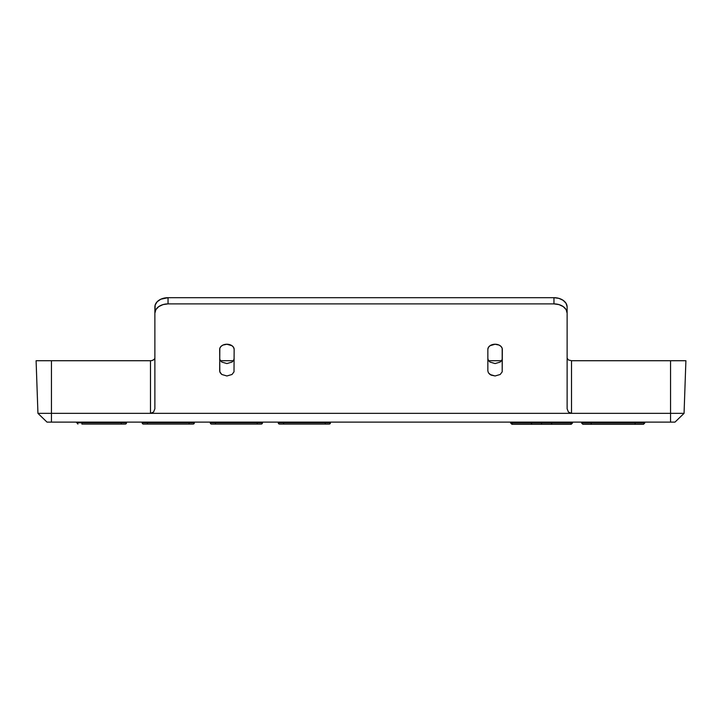 <?xml version="1.0" encoding="UTF-8"?>
<svg xmlns="http://www.w3.org/2000/svg" width="722" height="722" viewBox="0 0 722 722"><rect width="100%" height="100%" fill="white"/><g stroke="black" fill="none" stroke-linecap="round" stroke-linejoin="round"><path stroke-width="1.08" d="M510.625 422.117L510.644 423.02L511.961 424.31L513.071 424.31A1.318 1.137 -90 0 1 511.934 423.02A1.318 1.137 90 0 0 513.071 424.31L532.466 424.31A1.318 1.137 -90 0 1 531.32 423.02A1.318 1.137 90 0 0 532.466 424.31L541.581 424.31L541.581 422.117L541.581 423.02L511.934 423.02L511.925 422.117L511.934 423.02L510.653 423.02L531.32 423.02L531.311 422.117L531.32 423.02L551.843 423.02L541.581 423.02L541.581 424.31L550.706 424.31A1.318 1.137 -90 0 0 551.843 423.02L551.852 422.117L551.843 423.02L571.228 423.02L571.246 422.117L571.228 423.02L572.519 423.02L571.228 423.02A1.318 1.137 90 0 1 570.091 424.31L571.21 424.31L570.091 424.31A1.318 1.137 -90 0 0 571.228 423.02L551.843 423.02A1.318 1.137 90 0 1 550.706 424.31L568.792 424.31M226.907 344.241A7.238 5.117 0 0 1 234.145 349.358L234.009 371.848L232.024 374.474L226.907 375.972L221.789 374.474L219.813 371.848L219.678 349.358A7.238 5.117 0 0 1 226.907 344.241L232.024 345.739L233.594 347.399L234.145 349.358L234.009 371.848L232.024 374.474L226.907 375.972L221.789 374.474L220.228 372.814L219.678 370.855L219.813 348.356L220.896 346.515L222.89 345.098L226.907 344.241M495.093 344.241A7.238 5.117 0 0 1 502.322 349.358L502.187 371.848L502.187 348.356L501.104 346.515L499.11 345.098L495.093 344.241A7.238 5.117 0 0 0 487.855 349.358L488.406 347.399L489.976 345.739L495.093 344.241M501.573 360.72L488.604 360.72L501.573 360.72M233.396 360.72L220.427 360.72L233.396 360.72M51.452 360.72L36.1 360.72L51.452 360.72L51.452 413.354L51.452 360.72L150.492 360.72L51.452 360.72M36.1 360.72L37.941 413.354L150.492 413.354L150.492 360.72L152.171 360.522L150.492 360.72L150.492 413.354L37.941 413.354L47.011 422.117L51.452 422.117L47.011 422.117M685.9 360.72L670.548 360.72L670.548 413.354L684.059 413.354L670.548 413.354L670.548 422.117L51.452 422.117L51.452 413.354L51.452 422.117L674.989 422.117L670.548 422.117L670.548 360.72L571.508 360.72L571.508 413.354L670.548 413.354L150.492 413.354L571.508 413.354L568.413 412.018L567.122 408.805L567.122 313.195L567.122 408.805L568.413 412.018L571.508 413.354L571.508 360.72L568.413 359.953L567.122 358.103L568.413 359.953L571.508 360.72L685.9 360.72L684.059 413.354L674.989 422.117M154.878 358.103L154.138 359.556L152.171 360.522L154.544 359.105L154.878 358.103M154.878 306.76L154.878 313.195A13.158 9.305 0 0 1 168.036 303.89L553.964 303.89L553.964 297.69L558.927 298.376L563.151 300.334L566.03 303.276L567.122 306.76A13.158 9.305 180 0 0 553.964 297.69L168.036 297.69L553.964 297.69L553.964 303.89A13.158 9.305 0 0 1 567.122 313.195L567.122 306.76L567.122 313.195L566.12 309.639L563.268 306.615L558.999 304.603L553.964 303.89L168.036 303.89L168.036 297.69L168.036 303.89L163.001 304.603L158.732 306.615L155.88 309.639L154.878 313.195L155.185 304.982L157.206 301.706L160.825 299.206L168.036 297.69A13.158 9.305 180 0 0 154.878 306.76M487.855 358.446L488.406 360.404L489.976 362.065L495.093 363.563L500.211 362.065L501.772 360.404L502.322 358.446L501.772 360.404L500.211 362.065L495.093 363.563L489.976 362.065L488.406 360.404L487.855 358.446M219.678 358.446L220.228 360.404L221.789 362.065L226.907 363.563L232.024 362.065L233.594 360.404L234.145 358.446L233.594 360.404L232.024 362.065L226.907 363.563L221.789 362.065L220.228 360.404L219.678 358.446M487.855 370.855L488.406 372.814L489.976 374.474L495.093 375.972L500.211 374.474L502.187 371.848L500.211 374.474L495.093 375.972L491.068 375.106L488.406 372.814L487.855 370.855L487.855 349.358L487.855 370.855M154.878 408.805L154.878 313.195L154.878 408.805L153.587 412.018L150.492 413.354L153.587 412.018L154.878 408.805M325.189 424.094L329.142 424.094A1.318 1.318 0 0 0 330.459 422.794L325.189 422.794L325.189 424.094L325.189 422.794L278.25 422.794A1.318 1.318 0 0 0 279.567 424.094L283.52 424.094L283.52 422.794L283.52 424.094L329.142 424.094A1.318 1.318 0 0 0 330.459 422.794L330.468 422.117L330.459 422.794L325.189 422.794L325.189 422.117L325.189 422.794L283.52 422.794L283.52 422.117L283.52 422.794L278.25 422.794L278.241 422.117L278.25 422.794A1.318 1.318 0 0 0 279.567 424.094L325.189 424.094M514.371 424.31L570.091 424.31M511.961 424.31L513.071 424.31M644.764 423.02L581.58 423.02L591.228 423.02L591.228 422.117L591.228 423.02L635.116 423.02L635.116 422.117L635.116 423.02L644.773 423.02L644.782 422.117M581.562 422.117L581.571 423.02L582.889 424.31L591.228 424.31L591.228 423.02L591.228 424.31L635.116 424.31L635.116 423.02L635.116 424.31L643.455 424.31L644.773 423.02M584.008 424.31L643.158 424.31M142.153 422.794L142.135 422.117L142.153 422.794L189.083 422.794L189.083 422.117L189.083 422.794L194.353 422.794L194.362 422.117L194.353 422.794L189.083 422.794L189.083 424.094L193.036 424.094A1.318 1.318 0 0 0 194.353 422.794A1.318 1.318 0 0 1 193.036 424.094L189.083 424.094L189.083 422.794L147.423 422.794L147.423 422.117L147.423 422.794L142.153 422.794A1.318 1.318 0 0 0 143.461 424.094L147.423 424.094L147.423 422.794L147.423 424.094L189.083 424.094L143.461 424.094A1.318 1.318 0 0 1 142.153 422.794M126.53 422.794L126.54 422.117L126.53 422.794A1.318 1.318 0 0 1 125.213 424.094A1.318 1.318 0 0 0 126.53 422.794L121.26 422.794L126.53 422.794M121.26 422.117L121.26 422.794L121.26 422.117M81.893 422.794L81.893 422.117L81.893 422.794L121.26 422.794L81.893 422.794L81.893 424.094L121.26 424.094L121.26 422.794L121.26 424.094L125.213 424.094L81.893 424.094L81.893 422.794L76.622 422.794L81.893 422.794M210.273 422.794L210.264 422.117L210.273 422.794L257.212 422.794L257.212 422.117L257.212 422.794L262.483 422.794L262.492 422.117L262.483 422.794L257.212 422.794L257.212 424.094L261.165 424.094A1.318 1.318 0 0 0 262.483 422.794A1.318 1.318 0 0 1 261.165 424.094L257.212 424.094L257.212 422.794L215.544 422.794L215.544 422.117L215.544 422.794L210.273 422.794A1.318 1.318 0 0 0 211.591 424.094L215.544 424.094L215.544 422.794L215.544 424.094L257.212 424.094L211.591 424.094A1.318 1.318 0 0 1 210.273 422.794M571.21 424.31L572.519 423.02L572.537 422.117M77.931 424.094L76.604 422.117"/></g></svg>

